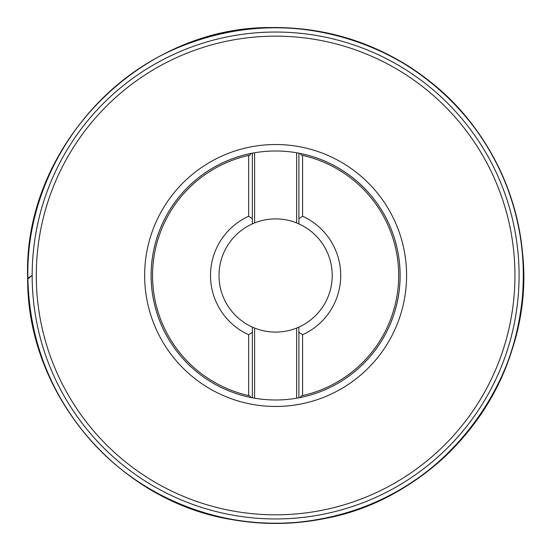 <?xml version="1.0" encoding="UTF-8"?>
<svg xmlns="http://www.w3.org/2000/svg" width="551" height="551" viewBox="0 0 551 551"><rect width="100%" height="100%" fill="white"/><g stroke="black" fill="none" stroke-linecap="round" stroke-linejoin="round"><path stroke-width="0.83" d="M252.337 397.794L252.337 332.329L248.659 334.746L248.659 395.584L249.789 395.832L251.208 397.574A124.498 124.498 0 0 1 151.119 275.493A124.498 124.498 0 0 0 252.337 397.794L251.208 397.574A124.498 124.498 0 0 1 251.208 153.412L252.337 153.185A124.498 124.498 0 0 0 252.337 397.794L254.603 398.201A124.498 124.498 0 0 0 296.631 398.201L298.897 397.794A124.498 124.498 0 0 0 298.897 153.185L296.631 152.779A124.498 124.498 0 0 0 254.603 152.779L252.337 153.185A124.498 124.498 0 0 0 151.119 275.493A124.498 124.498 0 0 1 251.208 153.412L249.789 155.148L248.659 155.396L248.659 216.24L252.337 218.657L252.337 153.185M298.897 153.185L300.026 153.412A124.498 124.498 0 0 1 300.026 397.574L298.897 397.794A124.498 124.498 0 0 0 298.897 153.185L298.897 223.892A56.608 56.608 0 0 1 298.897 327.087L298.897 332.329L302.575 334.746L302.575 395.584L301.445 395.832L300.026 397.574A124.498 124.498 0 0 0 300.026 153.412L301.445 155.148L302.575 155.396L302.575 216.24L298.897 218.657L298.897 223.892L296.631 222.928A56.608 56.608 0 0 0 254.603 222.928L252.337 223.892L252.337 218.657L252.337 223.892A56.608 56.608 0 0 0 252.337 327.087L252.337 332.329L252.337 327.087L254.603 328.052A56.608 56.608 0 0 0 296.631 328.052L298.897 327.087L298.897 397.794M36.283 275.493A239.334 239.334 0 0 1 395.287 68.221A239.334 239.334 0 0 1 395.287 482.759A239.334 239.334 0 0 1 36.283 275.493M32.165 275.493A243.452 243.452 0 0 1 397.347 64.653A243.452 243.452 0 0 1 397.347 486.326A243.452 243.452 0 0 1 32.165 275.493M302.575 155.396A123.087 123.087 0 0 1 302.575 395.584M248.659 395.584A123.087 123.087 0 0 1 248.659 155.396M302.575 216.24A65.094 65.094 0 0 1 302.575 334.746M248.659 334.746A65.094 65.094 0 0 1 248.659 216.24M254.603 152.779L254.603 222.928M296.631 222.928L296.631 152.779M296.631 398.201L296.631 328.052M254.603 328.052L254.603 398.201M27.681 279.102L32.165 275.314M144.651 275.493A130.966 130.966 0 0 1 341.103 162.07A130.966 130.966 0 0 1 341.103 388.91A130.966 130.966 0 0 1 144.651 275.493M32.165 275.307C29.685 276.836 28.191 278.097 27.681 279.088C22.336 146.594 139.589 25.973 272.166 27.55C321.357 27.164 366.801 40.03 408.498 66.134C448.604 91.907 478.991 126.275 499.661 169.24C518.636 209.724 526.301 252.248 522.665 296.803C516.466 359.713 490.535 413.023 444.857 456.724C409.799 489.095 368.86 509.875 322.032 519.07C292.409 524.676 262.737 524.903 233.025 519.772C118.555 502.037 27.164 394.922 27.681 279.088M27.949 280.252C24.464 176.678 93.704 76.121 191.7 42.427C233.059 27.736 275.369 24.113 318.63 31.538C404.489 45.871 479.769 109.194 508.594 191.321C521.005 225.958 525.564 261.608 522.279 298.256C516.432 355.67 493.696 405.35 454.065 447.302C412.41 489.681 362.097 514.476 303.112 521.673C222.749 531.26 138.962 498.063 86.975 436.034C49.342 390.914 29.664 338.989 27.949 280.252M27.936 280.404C24.382 176.809 93.601 76.169 191.624 42.434C294.516 3.389 419.945 44.032 480.369 136.035C502.347 168.53 515.963 204.214 521.225 243.094C541.378 371.395 443.61 502.657 314.91 520.089C287.581 524.449 260.286 524.263 233.011 519.531C200.901 513.863 171.037 502.354 143.432 485.004C73.848 441.854 28.927 362.276 27.936 280.404"/></g></svg>
